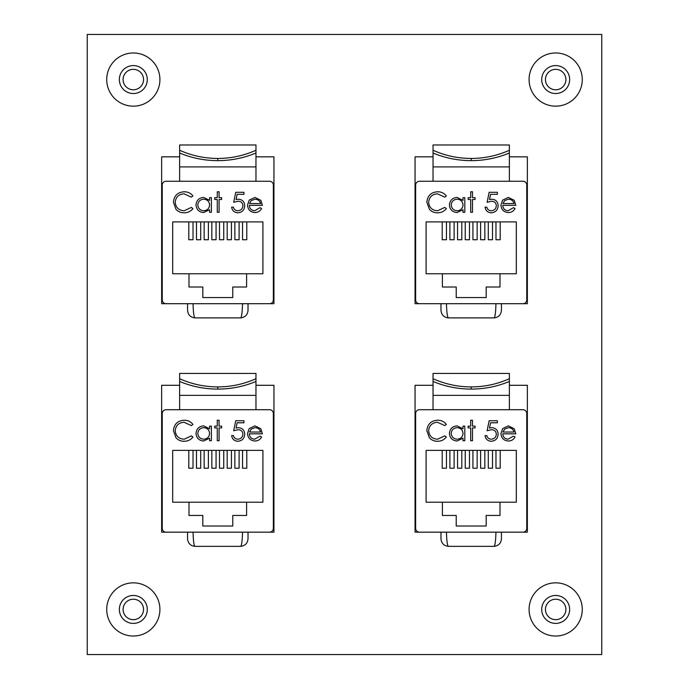 <?xml version="1.0" encoding="UTF-8"?>
<svg xmlns="http://www.w3.org/2000/svg" width="689" height="689" viewBox="0 0 689 689"><rect width="100%" height="100%" fill="white"/><g stroke="black" fill="none" stroke-linecap="round" stroke-linejoin="round"><path stroke-width="1.03" d="M133.322 619.661A10.223 10.223 0 0 1 123.098 609.438A10.223 10.223 0 0 1 133.322 599.215A10.223 10.223 0 0 1 143.545 609.438A10.223 10.223 0 0 1 133.322 619.661M555.678 619.661A10.223 10.223 0 0 1 545.455 609.438A10.223 10.223 0 0 1 555.678 599.215A10.223 10.223 0 0 1 565.902 609.438A10.223 10.223 0 0 1 555.678 619.661M133.322 89.785A10.223 10.223 0 0 1 123.098 79.562A10.223 10.223 0 0 1 133.322 69.339A10.223 10.223 0 0 1 143.545 79.562A10.223 10.223 0 0 1 133.322 89.785M555.678 89.785A10.223 10.223 0 0 1 545.455 79.562A10.223 10.223 0 0 1 555.678 69.339A10.223 10.223 0 0 1 565.902 79.562A10.223 10.223 0 0 1 555.678 89.785M179.622 156.842L161.639 156.842L161.639 303.703L273.946 303.703L273.946 156.842L255.963 156.842M433.036 156.842L415.054 156.842L415.054 303.703L527.361 303.703L527.361 156.842L509.378 156.842M87.245 654.55L601.755 654.55L601.755 34.45L87.245 34.45L87.245 654.55M433.036 385.297L415.054 385.297L415.054 532.158L527.361 532.158L527.361 385.297L509.378 385.297M179.622 385.297L161.639 385.297L161.639 532.158L273.946 532.158L273.946 385.297L255.963 385.297M179.622 153.001L179.622 150.254C191.706 155.671 204.426 158.41 217.793 158.444C231.159 158.41 243.88 155.671 255.963 150.254L255.963 153.001C243.837 158.057 231.108 160.606 217.793 160.64C204.469 160.606 191.749 158.057 179.622 153.001L179.622 166.902L255.963 166.902L255.963 153.001M273.344 185.04A3.781 3.781 0 0 0 269.563 181.259L166.015 181.259A3.781 3.781 0 0 0 162.242 185.04L162.242 299.922A3.781 3.781 0 0 0 166.015 303.703L269.563 303.703A3.781 3.781 0 0 0 273.344 299.922L273.344 185.04L273.344 212.246L273.946 212.246M273.946 272.715L273.344 272.715L273.344 299.922M269.563 181.259L255.963 181.259L255.963 166.902M179.622 166.902L179.622 181.259L166.015 181.259M233.692 202.282L235.741 192.291L243.94 192.291L243.94 194.341L237.145 194.341L236.06 199.595L238.42 199.207C242.39 199.56 244.483 201.739 244.716 205.753C244.397 210.119 242.072 212.47 237.739 212.798C234.26 212.522 232.227 210.636 231.633 207.156L233.433 207.156C234.002 209.439 235.474 210.636 237.843 210.748C240.952 210.472 242.649 208.776 242.916 205.675C242.631 202.807 241.029 201.334 238.093 201.257L233.692 202.282M209.585 200.378L209.585 197.674L211.385 197.674L211.385 212.281L209.585 212.281L209.585 209.757L203.617 212.539C198.975 212.117 196.434 209.577 196.003 204.934C196.477 200.327 199.035 197.821 203.677 197.416L209.585 200.378M232.77 287.003L246.593 287.003L246.593 273.757L262.905 273.757L262.905 221.918L172.681 221.918L172.681 273.757L188.993 273.757L188.993 287.003L202.816 287.003L202.816 297.562L232.77 297.562L232.77 287.003M173.439 202.17C174.067 195.685 177.659 192.222 184.196 191.775C187.796 191.757 190.707 193.144 192.92 195.96L191.353 197.157L184.084 193.824C178.727 194.195 175.773 197.028 175.23 202.308C175.798 207.639 178.787 210.455 184.213 210.748L191.353 207.415L192.92 208.603C190.707 211.402 187.804 212.798 184.221 212.798C180.931 212.867 178.184 211.704 175.971 209.301L173.439 202.17M214.718 197.674L217.276 197.674L217.276 191.775L219.076 191.775L219.076 197.674L221.634 197.674L221.634 199.465L219.076 199.465L219.076 212.281L217.276 212.281L217.276 199.465L214.718 199.465L214.718 197.674M249.332 205.365C249.599 208.664 251.382 210.455 254.663 210.748L260.037 207.673L261.631 208.509C260.175 211.178 257.927 212.522 254.887 212.539C250.322 212.152 247.876 209.645 247.532 205.021L249.211 200.137L254.93 197.416L260.812 200.292L262.406 205.365L249.332 205.365M162.242 185.04L162.242 212.246L161.639 212.246M161.639 272.715L162.242 272.715L162.242 299.922M239.1 221.918L239.1 239.746L234.871 239.746L234.871 221.918M223.744 221.918L223.744 239.746L219.507 239.746L219.507 221.918M200.706 221.918L200.706 239.746L196.477 239.746L196.477 221.918M216.062 221.918L216.062 239.746L211.833 239.746L211.833 221.918M246.593 273.757L188.993 273.757M208.388 221.918L208.388 239.746L204.151 239.746L204.151 221.918M193.023 221.918L193.023 239.746L188.795 239.746L188.795 221.918M231.426 221.918L231.426 239.746L227.189 239.746L227.189 221.918M246.783 221.918L246.783 239.746L242.545 239.746L242.545 221.918M179.622 150.254L179.622 144.983L255.963 144.983L255.963 150.254M248.023 303.703L248.023 310.222C247.652 314.709 245.241 317.259 240.797 317.887L194.789 317.887C190.345 317.267 187.933 314.718 187.563 310.222L187.563 303.703M193.066 303.703C193.247 311.669 193.824 316.397 194.789 317.887M240.797 317.887C241.761 316.397 242.339 311.669 242.519 303.703M209.585 205.012C209.267 201.421 207.303 199.491 203.703 199.207C200.146 199.509 198.174 201.421 197.795 204.96C198.182 208.491 200.146 210.421 203.686 210.748C207.286 210.472 209.249 208.56 209.585 205.012M249.513 203.565L260.606 203.565C259.813 200.775 257.953 199.328 255.016 199.207L251.252 200.577L249.513 203.565M433.036 381.456L433.036 378.709C445.12 384.135 457.841 386.865 471.207 386.908C484.574 386.865 497.294 384.135 509.378 378.709L509.378 381.456C497.251 386.512 484.531 389.061 471.207 389.096C457.892 389.061 445.163 386.512 433.036 381.456L433.036 395.357L509.378 395.357L509.378 381.456M526.758 413.495A3.781 3.781 0 0 0 522.985 409.714L419.437 409.714A3.781 3.781 0 0 0 415.656 413.495L415.656 528.385A3.781 3.781 0 0 0 419.437 532.158L522.985 532.158A3.781 3.781 0 0 0 526.758 528.385L526.758 413.495L526.758 440.71L527.361 440.71M527.361 501.17L526.758 501.17L526.758 528.385M522.985 409.714L509.378 409.714L509.378 395.357M433.036 395.357L433.036 409.714L419.437 409.714M487.106 430.746L489.156 420.746L497.363 420.746L497.363 422.796L490.559 422.796L489.483 428.058L491.834 427.671C495.804 428.015 497.906 430.203 498.13 434.208C497.82 438.574 495.494 440.926 491.154 441.253C487.674 440.977 485.642 439.1 485.056 435.612L486.847 435.612C487.416 437.894 488.889 439.091 491.257 439.203C494.366 438.927 496.063 437.239 496.33 434.13C496.054 431.271 494.444 429.798 491.507 429.721L487.106 430.746M462.999 428.834L462.999 426.129L464.799 426.129L464.799 440.745L462.999 440.745L462.999 438.213L457.031 441.003C452.389 440.572 449.848 438.04 449.417 433.398C449.891 428.782 452.449 426.276 457.091 425.871L462.999 428.834M486.184 515.458L500.007 515.458L500.007 502.212L516.319 502.212L516.319 450.373L426.095 450.373L426.095 502.212L442.407 502.212L442.407 515.458L456.23 515.458L456.23 526.017L486.184 526.017L486.184 515.458M426.853 430.625C427.481 424.14 431.073 420.678 437.61 420.23C441.218 420.212 444.121 421.608 446.334 424.415L444.767 425.613L437.498 422.279C432.141 422.658 429.187 425.483 428.644 430.763C429.213 436.094 432.201 438.91 437.627 439.203L444.767 435.87L446.334 437.059C444.121 439.858 441.218 441.261 437.636 441.253C434.346 441.322 431.598 440.159 429.385 437.756L426.853 430.625M468.132 426.129L470.699 426.129L470.699 420.23L472.49 420.23L472.49 426.129L475.057 426.129L475.057 427.921L472.49 427.921L472.49 440.745L470.699 440.745L470.699 427.921L468.132 427.921L468.132 426.129M502.746 433.82C503.022 437.119 504.796 438.91 508.077 439.203L513.451 436.128L515.053 436.964C513.589 439.634 511.341 440.977 508.301 441.003C503.737 440.615 501.291 438.109 500.946 433.476L502.634 428.592L508.344 425.871L514.227 428.747L515.82 433.82L502.746 433.82M415.656 413.495L415.656 440.71L415.054 440.71M415.054 501.17L415.656 501.17L415.656 528.385M492.514 450.373L492.514 468.201L488.286 468.201L488.286 450.373M477.158 450.373L477.158 468.201L472.93 468.201L472.93 450.373M454.12 450.373L454.12 468.201L449.891 468.201L449.891 450.373M469.476 450.373L469.476 468.201L465.247 468.201L465.247 450.373M500.007 502.212L442.407 502.212M461.802 450.373L461.802 468.201L457.565 468.201L457.565 450.373M446.446 450.373L446.446 468.201L442.209 468.201L442.209 450.373M484.841 450.373L484.841 468.201L480.603 468.201L480.603 450.373M500.197 450.373L500.197 468.201L495.968 468.201L495.968 450.373M433.036 378.709L433.036 373.438L509.378 373.438L509.378 378.709M501.437 532.158L501.437 538.686C501.067 543.165 498.664 545.722 494.211 546.343L448.203 546.343C443.759 545.731 441.356 543.173 440.977 538.686L440.977 532.158M446.481 532.158C446.661 540.124 447.239 544.853 448.203 546.343M494.211 546.343C495.176 544.853 495.753 540.124 495.934 532.158M462.999 433.467C462.681 429.884 460.717 427.947 457.117 427.671C453.56 427.964 451.588 429.876 451.209 433.415C451.596 436.947 453.56 438.876 457.1 439.203C460.7 438.936 462.663 437.024 462.999 433.467M502.936 432.029L514.02 432.029C513.227 429.238 511.367 427.783 508.439 427.671L504.667 429.04L502.936 432.029M433.036 153.001L433.036 150.254C445.12 155.671 457.841 158.41 471.207 158.444C484.574 158.41 497.294 155.671 509.378 150.254L509.378 153.001C497.251 158.057 484.531 160.606 471.207 160.64C457.892 160.606 445.163 158.057 433.036 153.001L433.036 166.902L509.378 166.902L509.378 153.001M526.758 185.04A3.781 3.781 0 0 0 522.985 181.259L419.437 181.259A3.781 3.781 0 0 0 415.656 185.04L415.656 299.922A3.781 3.781 0 0 0 419.437 303.703L522.985 303.703A3.781 3.781 0 0 0 526.758 299.922L526.758 185.04L526.758 212.246L527.361 212.246M527.361 272.715L526.758 272.715L526.758 299.922M522.985 181.259L509.378 181.259L509.378 166.902M433.036 166.902L433.036 181.259L419.437 181.259M487.106 202.282L489.156 192.291L497.363 192.291L497.363 194.341L490.559 194.341L489.483 199.595L491.834 199.207C495.804 199.56 497.906 201.739 498.13 205.753C497.82 210.119 495.494 212.47 491.154 212.798C487.674 212.522 485.642 210.636 485.056 207.156L486.847 207.156C487.416 209.439 488.889 210.636 491.257 210.748C494.366 210.472 496.063 208.776 496.33 205.675C496.054 202.807 494.444 201.334 491.507 201.257L487.106 202.282M462.999 200.378L462.999 197.674L464.799 197.674L464.799 212.281L462.999 212.281L462.999 209.757L457.031 212.539C452.389 212.117 449.848 209.577 449.417 204.934C449.891 200.327 452.449 197.821 457.091 197.416L462.999 200.378M486.184 287.003L500.007 287.003L500.007 273.757L516.319 273.757L516.319 221.918L426.095 221.918L426.095 273.757L442.407 273.757L442.407 287.003L456.23 287.003L456.23 297.562L486.184 297.562L486.184 287.003M426.853 202.17C427.481 195.685 431.073 192.222 437.61 191.775C441.218 191.757 444.121 193.144 446.334 195.96L444.767 197.157L437.498 193.824C432.141 194.195 429.187 197.028 428.644 202.308C429.213 207.639 432.201 210.455 437.627 210.748L444.767 207.415L446.334 208.603C444.121 211.402 441.218 212.798 437.636 212.798C434.346 212.867 431.598 211.704 429.385 209.301L426.853 202.17M468.132 197.674L470.699 197.674L470.699 191.775L472.49 191.775L472.49 197.674L475.057 197.674L475.057 199.465L472.49 199.465L472.49 212.281L470.699 212.281L470.699 199.465L468.132 199.465L468.132 197.674M502.746 205.365C503.022 208.664 504.796 210.455 508.077 210.748L513.451 207.673L515.053 208.509C513.589 211.178 511.341 212.522 508.301 212.539C503.737 212.152 501.291 209.645 500.946 205.021L502.634 200.137L508.344 197.416L514.227 200.292L515.82 205.365L502.746 205.365M415.656 185.04L415.656 212.246L415.054 212.246M415.054 272.715L415.656 272.715L415.656 299.922M492.514 221.918L492.514 239.746L488.286 239.746L488.286 221.918M477.158 221.918L477.158 239.746L472.93 239.746L472.93 221.918M454.12 221.918L454.12 239.746L449.891 239.746L449.891 221.918M469.476 221.918L469.476 239.746L465.247 239.746L465.247 221.918M500.007 273.757L442.407 273.757M461.802 221.918L461.802 239.746L457.565 239.746L457.565 221.918M446.446 221.918L446.446 239.746L442.209 239.746L442.209 221.918M484.841 221.918L484.841 239.746L480.603 239.746L480.603 221.918M500.197 221.918L500.197 239.746L495.968 239.746L495.968 221.918M433.036 150.254L433.036 144.983L509.378 144.983L509.378 150.254M501.437 303.703L501.437 310.222C501.067 314.709 498.664 317.259 494.211 317.887L448.203 317.887C443.759 317.267 441.356 314.718 440.977 310.222L440.977 303.703M446.481 303.703C446.661 311.669 447.239 316.397 448.203 317.887M494.211 317.887C495.176 316.397 495.753 311.669 495.934 303.703M462.999 205.012C462.681 201.421 460.717 199.491 457.117 199.207C453.56 199.509 451.588 201.421 451.209 204.96C451.596 208.491 453.56 210.421 457.1 210.748C460.7 210.472 462.663 208.56 462.999 205.012M502.936 203.565L514.02 203.565C513.227 200.775 511.367 199.328 508.439 199.207L504.667 200.577L502.936 203.565M179.622 381.456L179.622 378.709C191.706 384.135 204.426 386.865 217.793 386.908C231.159 386.865 243.88 384.135 255.963 378.709L255.963 381.456C243.837 386.512 231.108 389.061 217.793 389.096C204.469 389.061 191.749 386.512 179.622 381.456L179.622 395.357L255.963 395.357L255.963 381.456M273.344 413.495A3.781 3.781 0 0 0 269.563 409.714L166.015 409.714A3.781 3.781 0 0 0 162.242 413.495L162.242 528.385A3.781 3.781 0 0 0 166.015 532.158L269.563 532.158A3.781 3.781 0 0 0 273.344 528.385L273.344 413.495L273.344 440.71L273.946 440.71M273.946 501.17L273.344 501.17L273.344 528.385M269.563 409.714L255.963 409.714L255.963 395.357M179.622 395.357L179.622 409.714L166.015 409.714M233.692 430.746L235.741 420.746L243.94 420.746L243.94 422.796L237.145 422.796L236.06 428.058L238.42 427.671C242.39 428.015 244.483 430.203 244.716 434.208C244.397 438.574 242.072 440.926 237.739 441.253C234.26 440.977 232.227 439.1 231.633 435.612L233.433 435.612C234.002 437.894 235.474 439.091 237.843 439.203C240.952 438.927 242.649 437.239 242.916 434.13C242.631 431.271 241.029 429.798 238.093 429.721L233.692 430.746M209.585 428.834L209.585 426.129L211.385 426.129L211.385 440.745L209.585 440.745L209.585 438.213L203.617 441.003C198.975 440.572 196.434 438.04 196.003 433.398C196.477 428.782 199.035 426.276 203.677 425.871L209.585 428.834M232.77 515.458L246.593 515.458L246.593 502.212L262.905 502.212L262.905 450.373L172.681 450.373L172.681 502.212L188.993 502.212L188.993 515.458L202.816 515.458L202.816 526.017L232.77 526.017L232.77 515.458M173.439 430.625C174.067 424.14 177.659 420.678 184.196 420.23C187.796 420.212 190.707 421.608 192.92 424.415L191.353 425.613L184.084 422.279C178.727 422.658 175.773 425.483 175.23 430.763C175.798 436.094 178.787 438.91 184.213 439.203L191.353 435.87L192.92 437.059C190.707 439.858 187.804 441.261 184.221 441.253C180.931 441.322 178.184 440.159 175.971 437.756L173.439 430.625M214.718 426.129L217.276 426.129L217.276 420.23L219.076 420.23L219.076 426.129L221.634 426.129L221.634 427.921L219.076 427.921L219.076 440.745L217.276 440.745L217.276 427.921L214.718 427.921L214.718 426.129M249.332 433.82C249.599 437.119 251.382 438.91 254.663 439.203L260.037 436.128L261.631 436.964C260.175 439.634 257.927 440.977 254.887 441.003C250.322 440.615 247.876 438.109 247.532 433.476L249.211 428.592L254.93 425.871L260.812 428.747L262.406 433.82L249.332 433.82M162.242 413.495L162.242 440.71L161.639 440.71M161.639 501.17L162.242 501.17L162.242 528.385M239.1 450.373L239.1 468.201L234.871 468.201L234.871 450.373M223.744 450.373L223.744 468.201L219.507 468.201L219.507 450.373M200.706 450.373L200.706 468.201L196.477 468.201L196.477 450.373M216.062 450.373L216.062 468.201L211.833 468.201L211.833 450.373M246.593 502.212L188.993 502.212M208.388 450.373L208.388 468.201L204.151 468.201L204.151 450.373M193.023 450.373L193.023 468.201L188.795 468.201L188.795 450.373M231.426 450.373L231.426 468.201L227.189 468.201L227.189 450.373M246.783 450.373L246.783 468.201L242.545 468.201L242.545 450.373M179.622 378.709L179.622 373.438L255.963 373.438L255.963 378.709M248.023 532.158L248.023 538.686C247.652 543.165 245.241 545.722 240.797 546.343L194.789 546.343C190.345 545.731 187.933 543.173 187.563 538.686L187.563 532.158M193.066 532.158C193.247 540.124 193.824 544.853 194.789 546.343M240.797 546.343C241.761 544.853 242.339 540.124 242.519 532.158M209.585 433.467C209.267 429.884 207.303 427.947 203.703 427.671C200.146 427.964 198.174 429.876 197.795 433.415C198.182 436.947 200.146 438.876 203.686 439.203C207.286 438.936 209.249 437.024 209.585 433.467M249.513 432.029L260.606 432.029C259.813 429.238 257.953 427.783 255.016 427.671L251.252 429.04L249.513 432.029M147.291 609.438A13.969 13.969 0 0 1 133.322 623.407A13.969 13.969 0 0 1 119.352 609.438A13.969 13.969 0 0 1 133.322 595.468A13.969 13.969 0 0 1 147.291 609.438M133.322 636.025A26.595 26.595 0 0 0 159.917 609.438A26.595 26.595 0 0 0 133.322 582.842A26.595 26.595 0 0 0 106.726 609.438A26.595 26.595 0 0 0 133.322 636.025M569.648 609.438A13.969 13.969 0 0 1 555.678 623.407A13.969 13.969 0 0 1 541.709 609.438A13.969 13.969 0 0 1 555.678 595.468A13.969 13.969 0 0 1 569.648 609.438M555.678 636.025A26.595 26.595 0 0 0 582.274 609.438A26.595 26.595 0 0 0 555.678 582.842A26.595 26.595 0 0 0 529.083 609.438A26.595 26.595 0 0 0 555.678 636.025M147.291 79.562A13.969 13.969 0 0 1 133.322 93.532A13.969 13.969 0 0 1 119.352 79.562A13.969 13.969 0 0 1 133.322 65.593A13.969 13.969 0 0 1 147.291 79.562M133.322 106.158A26.595 26.595 0 0 0 159.917 79.562A26.595 26.595 0 0 0 133.322 52.975A26.595 26.595 0 0 0 106.726 79.562A26.595 26.595 0 0 0 133.322 106.158M569.648 79.562A13.969 13.969 0 0 1 555.678 93.532A13.969 13.969 0 0 1 541.709 79.562A13.969 13.969 0 0 1 555.678 65.593A13.969 13.969 0 0 1 569.648 79.562M555.678 106.158A26.595 26.595 0 0 0 582.274 79.562A26.595 26.595 0 0 0 555.678 52.975A26.595 26.595 0 0 0 529.083 79.562A26.595 26.595 0 0 0 555.678 106.158M217.793 158.444L217.793 160.64M471.207 386.908L471.207 389.096M471.207 158.444L471.207 160.64M217.793 386.908L217.793 389.096"/></g></svg>

